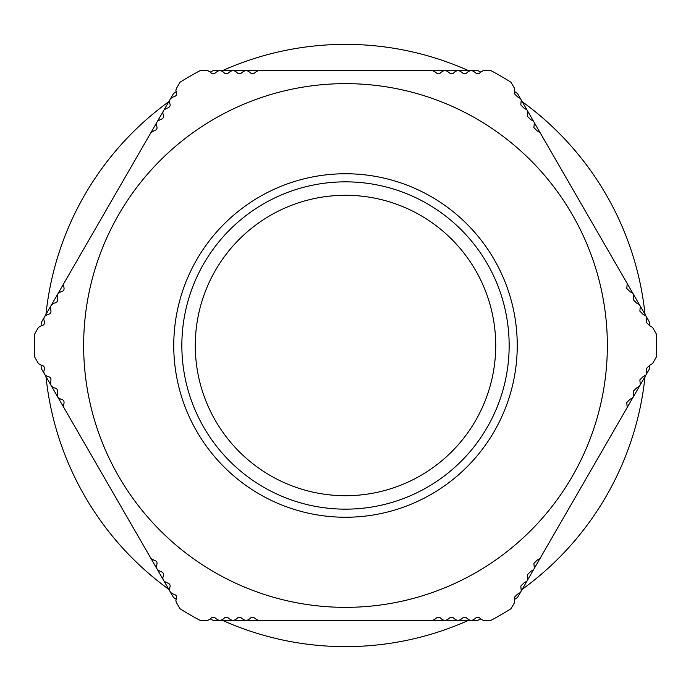 <?xml version="1.0" encoding="UTF-8"?>
<svg xmlns="http://www.w3.org/2000/svg" width="691" height="691" viewBox="0 0 691 691"><rect width="100%" height="100%" fill="white"/><g stroke="black" fill="none" stroke-linecap="round" stroke-linejoin="round"><path stroke-width="1.04" d="M509.155 345.5A163.655 163.655 0 0 1 345.5 509.155A163.655 163.655 0 0 1 181.845 345.5A163.655 163.655 0 0 1 345.5 181.845A163.655 163.655 0 0 1 509.155 345.5M83.646 345.5A261.854 261.854 0 0 0 345.5 607.354A261.854 261.854 0 0 0 607.354 345.5A261.854 261.854 0 0 0 345.5 83.646A261.854 261.854 0 0 0 83.646 345.5M495.715 345.5A150.215 150.215 0 0 1 345.5 495.715A150.215 150.215 0 0 1 195.285 345.5A150.215 150.215 0 0 1 345.5 195.285A150.215 150.215 0 0 1 495.715 345.5M45.977 314.396A301.129 301.129 0 0 1 168.803 101.663M222.683 70.551A301.129 301.129 0 0 1 468.317 70.551M522.197 101.663A301.129 301.129 0 0 1 645.023 314.396M649.92 325.755A305.059 305.059 0 0 0 649.687 322.481L646.845 317.558L646.413 322.472L649.687 325.746L652.52 327.379L656.234 333.813A310.95 310.95 0 0 1 656.234 357.187L652.52 363.621L649.687 365.254L646.413 368.528L646.845 373.442L649.687 368.519A305.059 305.059 0 0 0 649.92 365.245M646.845 317.558L640.307 306.225L639.866 311.131L643.14 314.405L645.973 316.046M640.307 306.225L633.759 294.884L633.319 299.79L636.592 303.064L639.425 304.705M633.759 294.884L517.533 93.579A305.059 305.059 0 0 0 514.812 91.739M480.608 71.994A305.059 305.059 0 0 0 477.654 70.551L471.979 70.551L474.812 72.192C476.945 74.317 478.837 74.317 480.487 72.192L483.32 70.551L490.74 70.551A310.95 310.95 0 0 1 510.986 82.246L514.7 88.673L514.259 93.587L517.533 96.852L520.366 98.493L521.247 100.014L520.807 104.92L524.08 108.193L526.913 109.834L527.794 111.355L527.354 116.261L530.628 119.534L533.461 121.167L534.342 122.687L533.901 127.602L537.175 130.875L540.008 132.508L627.212 283.543L626.772 288.458L630.045 291.732L632.878 293.364M471.979 70.551L458.884 70.551L461.718 72.192C463.842 74.317 465.734 74.317 467.392 72.192L470.226 70.551M458.884 70.551L445.79 70.551L448.632 72.192C450.731 74.317 452.622 74.317 454.298 72.192L457.131 70.551M445.79 70.551L246.963 70.551L249.797 72.192C251.507 74.308 253.39 74.308 255.463 72.192L258.296 70.551L432.704 70.551L435.537 72.192C437.619 74.308 439.511 74.308 441.204 72.192L444.037 70.551M246.963 70.551L233.869 70.551L236.702 72.192C238.386 74.317 240.278 74.317 242.368 72.192L245.21 70.551M233.869 70.551L220.774 70.551L223.608 72.192C225.283 74.317 227.166 74.317 229.282 72.192L232.116 70.551M220.774 70.551L213.346 70.551A305.059 305.059 0 0 0 210.392 71.994M176.188 91.739A305.059 305.059 0 0 0 173.467 93.579L170.634 98.493L173.467 96.852C176.378 96.075 177.319 94.434 176.3 91.946L175.859 90.314L176.3 88.673L180.014 82.246A310.95 310.95 0 0 1 200.26 70.551L207.68 70.551L210.513 72.192C212.172 74.326 214.063 74.326 216.188 72.192L219.021 70.551M170.634 98.493L164.087 109.834L166.92 108.193C169.822 107.425 170.763 105.783 169.753 103.287L169.312 101.646L169.753 100.014M164.087 109.834L157.539 121.167L160.372 119.534C163.266 118.774 164.208 117.133 163.206 114.62L162.765 112.987L163.206 111.355M157.539 121.167L58.122 293.364L60.955 291.732C63.65 291.308 64.591 289.676 63.788 286.817L63.347 285.184L63.788 283.543L150.992 132.508L153.825 130.875C156.702 130.124 157.652 128.491 156.658 125.961L156.218 124.328L156.658 122.687M58.122 293.364L51.575 304.705L54.408 303.064C57.094 302.667 58.035 301.034 57.241 298.158L57.241 294.884M51.575 304.705L45.027 316.046L47.86 314.405C50.538 314.025 51.48 312.384 50.693 309.499L50.693 306.225M45.027 316.046L41.313 322.481A305.059 305.059 0 0 0 41.08 325.755M41.08 365.245A305.059 305.059 0 0 0 41.313 368.519L44.155 373.442L43.714 371.801L44.155 370.169C44.924 367.249 43.982 365.617 41.313 365.254L38.48 363.621L34.766 357.187A310.95 310.95 0 0 1 34.766 333.813L38.48 327.379L41.313 325.746C43.991 325.375 44.932 323.733 44.155 320.831L43.714 319.199L44.155 317.558M63.788 407.457L63.347 405.816L63.788 404.183C64.583 401.316 63.641 399.674 60.955 399.268L58.122 397.636L156.658 568.313L156.218 566.672L156.658 565.039C157.643 562.5 156.702 560.859 153.825 560.125L150.992 558.492L63.788 407.457M526.913 581.166L524.08 582.807L520.807 586.08L521.247 590.986L534.342 568.313L533.901 563.398L537.175 560.125L540.008 558.492L627.212 407.457L626.772 402.542L630.045 399.268L632.878 397.636L633.759 396.116L645.973 374.954L643.14 376.595L639.866 379.869L640.307 384.775M210.392 619.006A305.059 305.059 0 0 0 213.346 620.449L219.021 620.449L216.188 618.808C214.055 616.683 212.163 616.683 210.513 618.808L207.68 620.449L200.26 620.449A310.95 310.95 0 0 1 180.014 608.754L176.3 602.327L175.859 600.686L176.3 599.054C177.319 596.549 176.369 594.916 173.467 594.148L170.634 592.507L173.467 597.421A305.059 305.059 0 0 0 176.188 599.261M457.131 620.449L454.298 618.808C452.614 616.683 450.722 616.683 448.632 618.808L445.79 620.449L471.979 620.449L474.812 618.808C476.937 616.674 478.828 616.674 480.487 618.808L483.32 620.449L490.74 620.449A310.95 310.95 0 0 0 510.986 608.754L514.7 602.327L514.259 597.413L517.533 594.148L520.366 592.507L521.247 590.986M57.241 396.116L57.241 392.842C58.027 389.957 57.085 388.325 54.408 387.936L51.575 386.295L58.122 397.636M633.759 396.116L633.319 391.21L636.592 387.936L639.425 386.295M527.794 579.645L527.354 574.739L530.628 571.466L533.461 569.833M169.753 590.986L169.312 589.354L169.753 587.713C170.755 585.208 169.813 583.567 166.92 582.807L164.087 581.166L170.634 592.507M163.206 579.645L162.765 578.013L163.206 576.38C164.199 573.85 163.257 572.217 160.372 571.466L157.539 569.833L164.087 581.166M50.693 384.775L50.693 381.501C51.48 378.608 50.529 376.966 47.86 376.595L45.027 374.954L51.575 386.295M44.155 373.442L45.027 374.954M232.116 620.449L229.282 618.808C227.158 616.683 225.266 616.683 223.608 618.808L220.774 620.449L245.21 620.449L242.368 618.808C240.269 616.683 238.378 616.683 236.702 618.808L233.869 620.449M470.226 620.449L467.392 618.808C465.717 616.683 463.834 616.683 461.718 618.808L458.884 620.449M645.973 374.954L646.845 373.442M156.658 568.313L157.539 569.833M219.021 620.449L220.774 620.449M245.21 620.449L445.79 620.449M444.037 620.449L441.204 618.808C439.493 616.692 437.61 616.692 435.537 618.808L432.704 620.449L258.296 620.449L255.463 618.808C253.381 616.692 251.489 616.692 249.797 618.808L246.963 620.449M471.979 620.449L477.654 620.449A305.059 305.059 0 0 0 480.608 619.006M520.366 592.507L517.533 597.421A305.059 305.059 0 0 1 514.812 599.261M534.342 568.313L632.878 397.636M645.023 376.604A301.129 301.129 0 0 1 522.197 589.337M468.317 620.449A301.129 301.129 0 0 1 222.683 620.449M168.803 589.337A301.129 301.129 0 0 1 45.977 376.604M173.752 345.5A171.748 171.748 0 0 0 345.5 517.248A171.748 171.748 0 0 0 517.248 345.5A171.748 171.748 0 0 0 345.5 173.752A171.748 171.748 0 0 0 173.752 345.5"/></g></svg>

